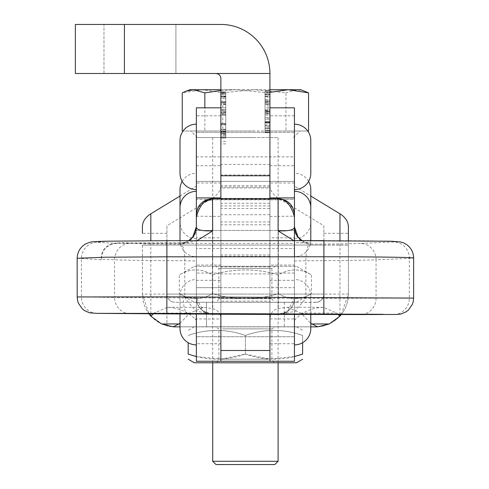 <?xml version="1.0" encoding="UTF-8"?>
<svg xmlns="http://www.w3.org/2000/svg" width="489" height="489" viewBox="0 0 489 489"><rect width="100%" height="100%" fill="white"/><g stroke="black" fill="none" stroke-linecap="round" stroke-linejoin="round"><path stroke-width="0.37" stroke-dasharray="2.44 1.83" d="M294.445 173.228L294.445 238.626L294.445 173.228A16.351 16.351 0 0 1 308.608 181.407M294.445 238.626A16.351 16.351 0 0 0 310.796 222.275L310.796 189.579M196.352 173.228L196.352 238.626L196.352 173.228A16.351 16.351 0 0 0 182.195 181.407M196.352 238.626A16.351 16.351 0 0 1 180.001 222.275L180.001 189.579M341.273 314.568L348.4 294.091L245.399 294.06L323.877 294.091A8.172 8.172 0 0 1 315.705 302.263L315.705 302.349A8.172 8.172 180 0 0 323.877 294.17L323.877 225.808L278.357 198.112C272.886 194.646 270.075 190.325 269.922 185.16L269.922 230.453L269.922 181.407L294.445 181.407L294.445 132.354L294.445 230.453L294.445 181.407L294.445 230.453L294.445 181.407L196.352 181.407L196.352 230.453L196.352 132.354L196.352 181.407L196.352 132.354L196.352 181.407L220.875 181.407L220.875 230.453L220.875 185.16C220.722 190.325 217.911 194.646 212.44 198.112L166.92 225.808L166.92 325.839A32.696 32.696 180 0 0 173.308 326.823M294.445 230.453L196.352 230.453L220.875 230.453L220.875 205.93L220.875 230.453L269.922 230.453L269.922 205.93L269.922 230.453L294.445 230.453M206.486 302.312L284.311 302.263L206.486 302.312L206.486 326.841L284.311 326.841L206.486 326.841M142.397 245.044L142.397 294.091A32.696 32.696 180 0 0 175.099 326.793L315.705 326.793A32.696 32.696 0 0 0 348.4 294.091L348.4 245.044L245.399 245.013L142.397 245.044L142.397 294.091L245.399 294.06L166.92 294.091L166.92 225.808M323.877 245.044L166.92 245.044M220.875 287.673L220.875 336.725L220.875 287.673L220.875 336.725L220.875 287.673L196.352 287.673L196.352 336.725L196.352 287.673L196.352 336.725L196.352 287.673L294.445 287.673L294.445 336.725L294.445 287.673L294.445 336.725L294.445 287.673L269.922 287.673L269.922 336.725L269.922 287.673L269.922 336.725L269.922 287.673L220.875 287.673M180.001 196.046L196.352 186.101L196.352 156.877L196.352 237.819L220.875 237.819L220.875 361.249L220.875 174.976L220.875 208.461L269.922 208.461L269.922 301.12L220.875 301.12L220.875 314.238M302.116 240.643A16.351 16.345 0 0 0 310.796 243.137L294.445 242.709L294.445 240.643L294.445 265.069L269.922 265.069L269.922 132.354L269.922 237.819L294.445 237.819L294.445 314.445M294.445 237.819L294.445 156.877L294.445 186.101L310.796 196.046M153.308 313.865L154.041 313.107L167.538 307.288C178.601 307.807 187.776 311.695 195.062 318.956L196.352 320.289L196.352 343.718L220.875 343.718L220.753 318.956C220.557 313.296 217.788 309.824 212.44 308.535L203.369 307.288L189.873 313.107L180.001 323.333M167.538 307.288L203.369 307.288M269.922 237.819L269.922 361.249L269.922 343.718L294.445 343.718L294.445 361.249M220.875 343.718L220.875 361.249M196.352 237.819L196.352 314.079M196.352 361.249L196.352 343.718M220.875 237.819L220.875 132.354L220.875 181.407L220.875 132.354L220.875 181.407L196.352 181.407L294.445 181.407L269.922 181.407L269.922 156.877L269.922 254.977L269.922 73.497L215.973 73.497C218.931 73.808 220.563 75.447 220.875 78.405L220.875 175.747M166.92 233.302L142.397 233.302L142.397 226.749M348.4 245.044L348.4 226.749M294.445 343.718L294.445 186.101M196.352 320.289L196.352 186.101M348.4 294.176L348.4 240.698M294.445 320.289L295.735 318.956C303.021 311.695 312.196 307.807 323.26 307.288L336.762 313.107L338.162 314.561M142.397 294.176L148.968 313.84M269.922 185.16L269.922 343.718M269.922 321.896L270.05 318.956C270.24 313.296 273.015 309.824 278.357 308.535L287.428 307.288L323.26 307.288M287.428 307.288L300.924 313.107L310.796 323.333M310.796 326.872L180.001 326.872M317.495 326.823A32.696 32.696 180 0 0 323.877 325.833L317.55 326.829M323.877 225.808L323.877 294.091A8.172 8.172 0 0 1 315.705 302.263L175.099 302.263A8.172 8.172 180 0 1 166.92 294.091L166.92 325.839L173.253 326.829M220.875 185.16L220.875 321.896M315.705 302.349L175.099 302.263M166.92 294.091L166.92 294.17A8.172 8.172 180 0 0 175.099 302.349M284.311 302.312L284.311 326.841M284.311 302.263L284.311 326.786M206.486 302.263L206.486 326.786M294.445 279.5L294.445 344.898L294.445 279.5A16.351 16.351 0 0 1 310.796 295.851L310.796 314.494M196.352 279.5L196.352 344.898L196.352 279.5A16.351 16.351 0 0 0 180.001 295.851L180.001 328.547M180.001 314.005L180.001 295.851M294.445 336.725L196.352 336.725L294.445 336.725M310.796 328.547L310.796 295.851M294.445 256.725L294.445 191.327L294.445 256.725A16.351 16.351 0 0 0 310.796 240.643M196.352 256.725L196.352 191.327L196.352 256.725A16.351 16.351 0 0 1 180.007 240.692M294.445 248.553L294.445 199.5L196.352 199.5L196.352 248.553L196.352 199.5L196.352 248.553L196.352 199.5L220.875 199.5L220.875 248.553L220.875 199.5L220.875 248.553L220.875 199.5L269.922 199.5L269.922 248.553L269.922 199.5L269.922 248.553L269.922 199.5L294.445 199.5L294.445 248.553L196.352 248.553L294.445 248.553L294.445 199.5L294.445 248.553M310.796 240.374L310.796 207.678M180.001 207.678L180.001 240.374M294.445 189.579L294.445 124.182L294.445 189.579M196.352 189.579L196.352 124.182L196.352 189.579M294.445 132.354L196.352 132.354L269.922 132.354L269.922 181.407L269.922 132.354L294.445 132.354M310.796 173.228L310.796 140.532M180.001 140.532L180.001 173.228M275.496 266.303L215.301 266.303L275.496 266.303L271.902 268.382L218.895 268.382L271.902 268.382L271.902 298.675L245.399 298.687L218.895 298.675L218.895 268.382L215.301 266.303M216.823 302.275L273.981 302.275L216.823 302.275L218.895 298.675L226.664 298.669L271.902 298.675L273.981 302.275M194.31 266.303L296.493 266.303L194.31 266.303L179.322 274.952C190.307 268.253 201.321 268.259 212.36 274.971C234.451 268.259 256.474 268.259 278.437 274.971C289.421 268.259 300.435 268.253 311.475 274.952L311.456 274.946C300.49 268.241 289.476 268.235 278.437 274.94C256.474 268.229 234.451 268.229 212.36 274.94C201.376 268.235 190.368 268.241 179.322 274.952L179.322 293.62C190.307 300.325 201.321 300.319 212.36 293.608C234.451 300.319 256.474 300.319 278.437 293.608C289.421 300.319 300.435 300.325 311.475 293.62L311.475 274.952L296.493 266.303M194.31 302.275L296.493 302.275L194.31 302.275L179.322 293.62C190.368 300.338 201.376 300.344 212.36 293.638L212.36 274.971M296.493 302.275L311.475 293.62C300.49 300.338 289.476 300.344 278.437 293.638C256.474 300.35 234.451 300.35 212.36 293.638M278.437 293.638L278.437 274.971M212.36 293.608L212.36 274.94M278.437 293.608L278.437 274.94M271.468 326.805L215.301 326.799L271.468 326.805M222.446 328.871L271.902 328.877L222.446 328.871M220.649 362.765L273.981 362.765L220.649 362.765M268.351 359.171L218.895 359.171L268.351 359.171M201.15 326.786L296.493 326.799L201.15 326.786M302.624 342.71L302.624 335.436C283.602 328.724 264.531 328.718 245.399 335.43C226.376 328.724 207.299 328.724 188.179 335.436L188.179 335.46C207.305 328.749 226.383 328.755 245.399 335.466C264.427 328.755 283.498 328.755 302.624 335.46L302.624 354.103C283.602 360.815 264.531 360.809 245.399 354.097L245.399 335.43M194.31 362.765L296.493 362.765M188.179 354.128L188.179 354.103C207.202 360.809 226.273 360.809 245.399 354.097M188.179 342.71L188.179 354.103M294.445 356.536L269.83 359.122L245.399 354.134L221.004 359.122L196.352 356.536M245.399 354.134L245.399 335.466M215.973 464.544L274.83 464.544M278.1 461.274L212.703 461.274M240.111 137.562L278.1 137.556L240.111 137.562M253.174 137.537L197.33 137.556L253.174 137.537M254.231 130.997L190.796 131.015L254.231 130.997M307.746 131.015L268.015 131.034L268.015 92.873L236.431 89.75L220.875 89.744M220.875 90.557L236.431 89.75L269.922 89.744M268.015 131.034L204.854 131.028L204.854 107.831M204.854 131.028L183.057 131.009M182.244 131.009L222.788 130.997L222.788 92.831L202.513 89.719L182.244 92.849M222.788 130.997L285.943 130.997L285.943 92.837L254.366 89.713L222.788 92.831M304.629 91.119L297.251 89.725L285.943 92.837M285.943 130.997L308.553 131.015M220.875 89.713L269.922 89.713M212.605 198.571L278.192 198.571M196.914 240.692L186.737 242.837L180.001 243.137L180.001 244.139C183.045 244.439 184.634 249.971 184.769 260.753L184.769 297.911L195.747 311.126L212.574 314.14C212.073 312.801 215.539 317.422 202.067 310.246L198.73 306.334L196.798 301.634M196.352 227.795A16.351 16.345 0 0 1 180.001 244.139A89.921 1.235 0 0 1 130.147 243.381L117.494 242.844L113.179 243.363C105.037 245.851 101.082 251.138 101.315 259.231L114.579 259.8A106.272 1.461 180 0 0 184.769 260.753L196.352 260.967L196.352 226.786M77.176 258.247L101.382 259.751C101.547 249.769 106.914 244.304 117.482 243.363L294.445 243.363L294.445 240.692M117.494 242.844L186.26 242.844M269.922 361.249L269.922 174.976L269.922 187.941L220.875 187.941M212.642 314.207L212.703 216.37L220.875 216.37L220.875 298.107L269.922 298.107M188.186 314.042A16.351 5 90.3 0 1 183.271 297.905L114.579 297.422L114.579 259.8A16.351 15.562 -87.5 0 1 130.147 243.381M196.352 215.019L196.352 216.144M220.875 265.069L196.352 265.069L196.352 240.692L196.352 297.856L196.352 260.967M294.445 226.786L294.445 256.817M413.627 298.101L305.863 298.333L305.869 260.765C306.035 249.916 307.679 244.378 310.796 244.152L310.796 243.137M129.872 313.7A16.351 15.569 90.6 0 1 114.579 297.422L77.176 296.964M101.382 259.751L101.315 259.231M220.875 216.37L220.875 208.461M220.875 298.107L220.875 301.12M269.922 187.941L269.922 208.461M269.922 301.12L269.922 314.421M302.129 240.643L305.429 242.22L308.895 242.984L294.445 242.709L294.445 240.906M212.642 314.14L203.247 311.163L196.352 297.85A16.351 16.351 0 0 0 211.169 314.134A16.351 16.351 0 0 1 196.352 297.856L278.1 298.327L278.039 314.451M269.922 216.37L278.1 216.37L278.1 298.327L294.445 298.107A16.351 16.351 0 0 1 279.47 314.396A16.351 16.351 0 0 0 294.445 298.107L287.495 311.45L278.039 314.39M294.445 298.321L293.987 301.957L293.052 304.702L291.169 307.911L288.675 310.546C275.13 317.667 278.608 313.046 278.1 314.39L294.91 311.469L305.863 298.333L294.445 298.094L305.869 297.88M204.109 202.232A16.351 16.345 0 0 0 196.364 215.472M294.433 215.472A16.351 16.345 0 0 0 278.1 199.793L212.703 199.793L212.703 198.571M294.445 227.807A16.351 16.345 0 0 0 310.796 244.152A91.541 1.259 0 0 0 360.497 243.388A16.351 15.562 -92.5 0 1 376.059 259.806L409.336 258.381A89.731 1.235 180 0 0 413.633 258.003M180.001 243.137A16.351 16.345 -0 0 0 188.601 240.692L185.368 242.22L181.908 242.984L186.737 242.837M184.769 297.636L196.352 297.85M225.777 122.935L225.777 101.987L225.777 122.935M220.875 122.935L220.875 101.987L220.875 122.935M220.875 101.724L220.875 133.326L220.875 91.883L220.875 133.326L220.875 101.724L225.777 101.724L225.777 132.189L225.777 93.588L220.875 93.588L220.875 91.883L220.875 133.894L220.875 91.883L220.875 132.189L220.875 93.588L220.875 132.189L220.875 93.588L225.777 93.588L225.777 91.883L220.875 91.883L220.875 113.014L220.875 91.883L225.777 91.883L225.777 113.014L220.875 113.014L220.875 133.894L220.875 113.014L225.777 113.014L225.777 91.883L225.777 93.588L220.875 93.588L225.777 93.588L225.777 102.941L220.875 102.941M225.777 96.779L225.777 134.463L225.777 94.157L225.777 129.732L220.875 129.732L220.875 92.452L220.875 133.326L220.875 92.452L220.875 133.326L220.875 114.591L220.875 133.326L220.875 129.732L225.777 129.732L225.777 96.046L220.875 96.046L225.777 96.046L225.777 94.157L220.875 94.157L220.875 92.452L220.875 134.463L220.875 92.452L220.875 107.782L220.875 94.157L225.777 94.157L225.777 92.452L220.875 92.452L225.777 92.452L225.777 94.157L220.875 94.157L225.777 94.157L225.777 96.009L220.875 96.009L225.777 96.009L225.777 112.892L220.875 112.892L225.777 112.892L225.777 94.157L220.875 94.157L225.777 94.157L225.777 92.452L220.875 92.452L225.777 92.452L225.777 94.157L220.875 94.157L225.777 94.157L225.777 129.732L220.875 129.732L225.777 129.732L225.777 131.627L220.875 131.627L225.777 131.627L225.777 133.326L220.875 133.326L225.777 133.326L225.777 131.627L220.875 131.627L225.777 131.627L225.777 114.591L220.875 114.591L225.777 114.591L225.777 129.732L220.875 129.732L225.777 129.732L225.777 131.627L220.875 131.627L225.777 131.627L225.777 133.326L220.875 133.326L225.777 133.326L225.777 131.627L220.875 131.627L225.777 131.627L225.777 96.046L220.875 96.046L225.777 96.046L225.777 94.157L220.875 94.157L225.777 94.157L225.777 92.452L220.875 92.452L225.777 92.452L225.777 94.157L220.875 94.157L225.777 94.157L225.777 96.779L220.875 96.779M265.02 122.947L265.02 90.673L265.02 132.684L265.02 91.241L265.02 128.711L269.922 128.711L269.922 90.673L269.922 132.684L269.922 90.673L269.922 132.116L269.922 91.241L269.922 132.116L269.922 113.381L269.922 132.116L269.922 128.711L265.02 128.711L269.922 128.711L265.02 128.711L265.02 132.684L269.922 132.684L269.922 91.241L269.922 132.684L269.922 111.804L269.922 132.684L265.02 132.684L265.02 130.979L269.922 130.979L269.922 111.804L269.922 130.979L265.02 130.979L265.02 122.947L269.922 122.947M269.922 214.726L220.875 214.726M269.922 73.497A49.047 49.047 0 0 0 220.875 24.45L75.367 24.45L75.367 73.497L215.973 73.497M103.98 24.45L175.918 24.45L103.98 24.45L175.918 24.45L103.98 24.45L103.98 73.497L175.918 73.497L103.98 73.497L175.918 73.497L103.98 73.497L103.98 24.45M175.918 24.45L175.918 73.497L175.918 24.45M265.02 128.528L269.922 128.528L265.02 128.528L265.02 130.416L269.922 130.416L265.02 130.416L265.02 132.116L269.922 132.116L265.02 132.116L265.02 130.416L269.922 130.416L265.02 130.416L265.02 128.528L269.922 128.528L265.02 128.528L265.02 113.381L269.922 113.381L265.02 113.381L265.02 130.416L269.922 130.416L265.02 130.416L265.02 132.116L269.922 132.116L265.02 132.116L265.02 130.416L269.922 130.416L265.02 130.416L265.02 128.528M265.02 94.835L269.922 94.835L265.02 94.835M265.02 122.58L265.02 91.241L265.02 92.947L269.922 92.947L265.02 92.947L269.922 92.947L265.02 92.947L269.922 92.947L265.02 92.947L269.922 92.947L265.02 92.947L269.922 92.947L265.02 92.947L265.02 91.241L269.922 91.241L265.02 91.241L269.922 91.241L265.02 91.241L269.922 91.241L265.02 91.241L265.02 94.2L269.922 94.2L265.02 94.2L265.02 107.769L269.922 107.769L265.02 107.769L265.02 122.128L269.922 122.128L265.02 122.128L265.02 130.979L269.922 130.979L265.02 130.979L265.02 125.606L269.922 125.606L265.02 125.606L265.02 121.4L269.922 121.4L265.02 121.4L265.02 119.059L269.922 119.059L265.02 119.059L265.02 122.58L269.922 122.598L265.02 122.58L265.02 132.684L269.922 132.684L265.02 132.684L265.02 122.623L269.922 122.623L265.02 122.623L265.02 111.364L269.922 111.364L265.02 111.364L265.02 94.652L269.922 94.652L265.02 94.652L265.02 101.461L269.922 101.461L265.02 101.461L265.02 91.241L269.922 91.241L265.02 91.241L265.02 130.979L265.02 119.059L265.02 122.58L269.922 122.58M265.02 94.799L269.922 94.799L265.02 94.799L265.02 111.681L269.922 111.681L265.02 111.681L265.02 94.799M265.02 101.73L269.922 101.73M265.02 110.838L269.922 110.838M265.02 122.464L269.922 122.464M265.02 122.898L269.922 122.898M265.02 113.845L269.922 113.845M265.02 101.553L269.922 101.553M265.02 102.678L265.02 90.673L269.922 90.673L265.02 90.673L265.02 102.678L269.922 102.678M265.02 104.328L265.02 132.116L265.02 90.673L265.02 103.167L265.02 92.378L269.922 92.378L269.922 111.804L269.922 92.378L265.02 92.378L265.02 111.804L269.922 111.804L265.02 111.804L265.02 90.673L269.922 90.673L265.02 90.673L265.02 132.684L269.922 132.684L265.02 132.684L265.02 92.378L269.922 92.378L265.02 92.378L265.02 104.328L269.922 104.328M265.02 103.167L269.922 103.167L265.02 103.167M265.02 111.681L269.922 111.681L265.02 111.681L265.02 113.381L269.922 113.381L265.02 113.381L265.02 111.681M265.02 94.652L269.922 94.652L265.02 94.652M265.02 101.461L269.922 101.461L265.02 101.461M265.02 130.979L265.02 111.804L265.02 130.979L269.922 130.979M265.02 111.804L269.922 111.804L265.02 111.804M265.02 132.684L269.922 132.684M265.02 96.736L269.922 96.736M265.02 91.241L269.922 91.241L265.02 91.241M265.02 92.947L269.922 92.947L265.02 92.947M265.02 96.681L269.922 96.681M265.02 124.903L269.922 124.903M265.02 127.006L269.922 127.006L265.02 127.006M265.02 112.568L269.922 112.568M265.02 117.36L269.922 117.36M265.02 104.738L269.922 104.738M265.02 99.493L269.922 99.493M265.02 100.471L269.922 100.471M265.02 96.302L269.922 96.302M265.02 115.086L269.922 115.086M265.02 109.933L269.922 109.933M265.02 110.172L269.922 110.172M265.02 132.116L269.922 132.116L265.02 132.116M225.777 97.073L220.875 97.073M225.777 107.782L220.875 107.782L225.777 107.782M225.777 98.509L220.875 98.509M225.777 133.289L220.875 133.289M225.777 134.463L220.875 134.463M225.777 96.345L220.875 96.345M225.777 94.157L220.875 94.157L225.777 94.157L225.777 92.452L220.875 92.452L225.777 92.452L225.777 94.157L220.875 94.157L225.777 94.157L220.875 94.157L225.777 94.157L225.777 92.452L220.875 92.452L225.777 92.452L225.777 94.157L220.875 94.157L225.777 94.157L225.777 96.009L220.875 96.009L225.777 96.009L225.777 112.892L220.875 112.892L225.777 112.892L225.777 94.157L220.875 94.157L225.777 94.157L225.777 92.452L220.875 92.452L225.777 92.452L225.777 94.157L220.875 94.157L225.777 94.157M225.777 109.481L225.777 129.273L225.777 109.481L220.875 109.481L220.875 129.273L220.875 109.481L225.777 109.481M225.777 129.249L220.875 129.249M225.777 129.273L220.875 129.273M225.777 102.941L225.777 133.894L220.875 133.894L225.777 133.894L225.777 113.014L225.777 133.894L225.777 132.189L220.875 132.189L225.777 132.189L225.777 133.894L220.875 133.894L225.777 133.894L225.777 124.157L220.875 124.157M225.777 124.182L225.777 91.883L225.777 113.13L220.875 113.13L225.777 113.13L225.777 132.189L220.875 132.189L225.777 132.189L225.777 124.182L220.875 124.182M225.777 112.048L220.875 112.048M225.777 123.809L220.875 123.809M225.777 124.157L225.777 123.674L220.875 123.674M225.777 123.674L225.777 93.588L220.875 93.588M225.777 115.202L220.875 115.202M225.777 102.831L220.875 102.831M225.777 93.588L225.777 129.707L225.777 91.883L220.875 91.883L225.777 91.883L225.777 113.014L220.875 113.014L225.777 113.014L225.777 91.883L220.875 91.883M225.777 103.888L220.875 103.888M225.777 104.377L220.875 104.377M225.777 129.732L225.777 131.627L220.875 131.627L225.777 131.627L225.777 133.326L220.875 133.326L225.777 133.326L225.777 131.627L220.875 131.627L225.777 131.627L225.777 129.732L220.875 129.732L225.777 129.732L225.777 114.591L220.875 114.591L225.777 114.591L225.777 131.627L220.875 131.627L225.777 131.627L225.777 133.326L220.875 133.326L225.777 133.326L225.777 131.627L220.875 131.627L225.777 131.627L225.777 129.732M225.777 133.894L225.777 113.014L225.777 133.894M225.777 113.13L220.875 113.13L225.777 113.13M225.777 101.963L220.875 101.963M225.777 91.883L225.777 131.627L220.875 131.627L225.777 131.627L225.777 133.326L220.875 133.326L225.777 133.326L225.777 131.627L220.875 131.627L225.777 131.627L225.777 129.719L220.875 129.719L225.777 129.707L225.777 131.627L220.875 131.627L225.777 131.627L225.777 133.326L220.875 133.326L225.777 133.326L225.777 131.627L220.875 131.627L225.777 131.627L225.777 101.724M225.777 102.122L220.875 102.122M225.777 101.883L220.875 101.883M220.875 135.569L220.875 124.952L220.875 136.871L220.875 135.569L225.777 135.569L225.777 124.952L220.875 124.952L225.777 124.952L225.777 130.991L220.875 130.991M225.777 130.991L225.777 136.871L220.875 136.871L220.875 110.648L220.875 136.871L225.777 136.871L225.777 135.569M225.777 138.063L225.777 110.648L225.777 138.063L220.875 138.063L225.777 138.063M225.777 109.457L225.777 123.76L225.777 109.457L220.875 109.457L220.875 123.76L220.875 109.457L225.777 109.457M225.777 136.871L220.875 136.871L225.777 136.871M225.777 135.551L220.875 135.551M225.777 111.969L220.875 111.969M225.777 110.648L220.875 110.648L225.777 110.648M225.777 111.957L220.875 111.957M225.777 123.76L220.875 123.76L225.777 123.76M225.777 111.798L220.875 111.798M225.777 123.962L220.875 123.962M225.777 131.345L220.875 131.345M294.445 265.069L294.445 107.831M269.922 265.069L269.922 175.747M196.352 265.069L196.352 107.831M196.352 165.74L220.875 165.74M269.922 165.74L294.445 165.74M195.062 318.956L220.753 318.956M154.041 313.107L189.873 313.107M269.922 280.331L294.445 280.331M196.352 280.331L220.875 280.331M323.877 233.302L348.4 233.302M323.877 245.117L348.4 245.117L323.877 245.117M339.965 314.561L339.965 240.667M150.832 313.852L150.832 240.722M270.05 318.956L295.735 318.956M300.924 313.107L336.762 313.107M348.4 294.091A32.696 32.696 0 0 1 315.705 326.793L315.705 326.872M142.397 245.117L166.92 245.117L142.397 245.117M278.357 198.112L278.357 308.535M212.44 198.112L212.44 308.535M196.352 297.99L183.271 297.905M269.922 273.913L220.875 273.913M294.445 260.985L305.869 260.765A107.892 1.485 180 0 0 376.059 259.806L376.059 298.29A16.351 15.569 -90.2 0 1 360.644 314.568M393.926 314.476A16.351 15.569 -90.2 0 0 409.336 298.198L409.336 258.381A16.351 15.562 -92.5 0 0 393.773 241.963L360.497 243.388M96.859 313.363A16.351 15.569 -89.4 0 1 81.461 297.086L81.461 258.712A16.351 15.562 -87 0 1 97.03 242.299L107.604 241.199L166.896 240.692M278.1 198.571L278.1 216.37L294.384 216.162M269.922 203.253L220.875 203.253M269.922 266.853L220.875 266.853M269.922 256.352L220.875 256.352M269.922 221.969L220.875 221.969M269.922 199.176L220.875 199.176M269.922 185.722L220.875 185.722M323.907 240.643A73.381 1.009 0 0 1 393.773 241.963M117.482 243.363L97.03 242.299M196.413 216.162L212.703 216.37L212.703 199.793M269.922 198.4L220.875 198.4M269.922 164.408L220.875 164.408M269.922 187.061L220.875 187.061M269.922 224.793L220.875 224.793M124.414 73.497L124.414 24.45M225.777 129.707L220.875 129.707L225.777 129.719M294.445 182.984L269.922 182.984M294.445 115.838L269.922 115.838M220.875 182.984L196.352 182.984M220.875 115.838L196.352 115.838M196.352 156.877L294.445 156.877M216.823 362.765L218.895 359.171L218.895 328.877L215.301 326.799M296.493 326.799L302.624 330.338M273.981 362.765L271.902 359.171L271.902 328.877L275.496 326.799M194.31 326.799L188.179 330.338M212.703 362.777L212.703 137.556M197.33 137.556L190.796 131.015M293.467 137.556L300.008 131.015M278.1 362.777L278.1 137.556M269.922 174.976L220.875 174.976M225.777 141.358L220.875 141.358M225.777 101.987L220.875 101.987M269.922 181.407L220.875 181.407L269.922 181.407M269.922 205.93L220.875 205.93M269.922 254.977L220.875 254.977M225.777 143.882L220.875 143.882M225.777 104.512L220.875 104.512M294.445 273.076L269.922 273.076M220.875 273.076L196.352 273.076"/><path stroke-width="0.73" d="M308.608 181.407A16.351 16.351 0 0 1 310.796 189.579L310.796 222.275M182.195 181.407A16.351 16.351 0 0 0 180.001 189.579L180.001 222.275M180.001 323.333L173.253 326.829L161.59 323.962L179.39 323.962M148.968 313.84L150.985 316.273L153.308 313.865M150.985 316.273L161.59 323.962M269.922 314.421L269.922 361.249L294.445 361.249L294.445 314.445M196.352 314.079L196.352 361.249L220.875 361.249L220.875 314.238M142.397 233.302L142.397 226.749C142.55 221.584 145.361 217.263 150.832 213.797L180.001 196.046M310.796 196.046L339.965 213.797C345.442 217.263 348.247 221.584 348.4 226.749L348.4 240.698M338.162 314.561L339.812 316.273L341.273 314.568M310.796 323.333L317.55 326.829L329.207 323.962L339.812 316.273M317.495 326.823A32.696 32.696 180 0 1 315.705 326.872L310.796 326.872M180.001 326.872L175.099 326.872A32.696 32.696 180 0 1 173.308 326.823M294.445 344.898A16.351 16.351 0 0 0 310.796 328.547L310.796 314.494M196.352 344.898A16.351 16.351 0 0 1 180.001 328.547L180.001 314.005M310.796 240.643A16.351 16.351 0 0 0 310.796 240.374L310.796 207.678A16.351 16.351 0 0 0 294.445 191.327M196.352 191.327A16.351 16.351 0 0 0 180.001 207.678L180.001 240.374A16.351 16.351 0 0 0 180.007 240.692M294.445 189.579A16.351 16.351 0 0 0 310.796 173.228L310.796 140.532A16.351 16.351 0 0 0 294.445 124.182M196.352 124.182A16.351 16.351 0 0 0 180.001 140.532L180.001 173.228A16.351 16.351 0 0 0 196.352 189.579M302.624 359.226L296.493 362.765L232.189 362.783L194.31 362.765L188.179 359.226M294.445 356.536L302.624 354.128L302.624 342.71M196.352 356.536L188.179 354.128L188.179 342.71M278.1 461.274L274.83 464.544L264.451 464.55L215.973 464.544L212.703 461.274L278.1 461.274L278.1 362.777M269.922 92.342L288.284 89.744L308.553 92.855L300.827 89.731L269.922 89.744M308.553 92.855L308.553 131.015L307.746 131.015M204.854 107.831L204.854 92.867L220.875 90.557M183.057 131.009L182.244 131.009L182.244 92.849L186.132 91.137L193.552 89.738L204.854 92.867M269.922 89.713L300.827 89.731M220.875 89.713L189.976 89.731L186.132 91.131M220.875 89.744L189.976 89.731M196.352 214.885L196.523 217.049L196.352 214.885C197.305 204.94 202.752 199.5 212.703 198.571L278.235 198.571M278.192 198.571L212.477 198.565L212.703 230.881L196.914 240.692M196.523 217.049L196.926 214.885C200.368 204.28 205.624 198.846 212.703 198.571L278.1 198.571C285.179 198.846 290.442 204.28 293.877 214.885L294.28 217.049L294.445 214.922L294.445 226.786A16.351 16.345 0 0 0 302.116 240.643M293.889 240.692L278.1 230.881L278.1 198.571C288.045 199.5 293.492 204.94 294.445 214.885L294.28 217.049M294.445 240.906L294.445 214.885M188.186 314.042A16.351 5 90.3 0 0 188.198 314.042A16.351 5 90.3 0 1 188.198 314.042L360.54 314.568A16.351 15.569 -90.2 0 1 360.43 314.568L383.131 314.305L166.835 313.431L96.969 313.363L212.642 314.14M196.364 215.472A16.351 16.345 0 0 0 196.352 216.144L196.352 215.019M212.703 230.881C201.535 231.144 196.089 229.781 196.352 226.786L192.782 236.988L188.595 240.692A16.351 16.345 -0 0 0 196.352 226.786L196.352 107.831L220.875 107.831M77.176 296.964L166.896 296.854L166.896 256.817L294.445 256.817L294.445 243.363M166.835 313.431L166.896 296.854L413.627 298.101L413.633 258.003A89.731 1.235 180 0 0 323.907 256.768L294.445 256.768L294.445 240.643L323.907 240.643L323.846 314.017M166.896 256.817L105.184 257.214L77.164 258.271C77.384 251.951 80.245 247.147 85.758 243.864C91.266 241.786 88.478 241.694 107.262 241.199L166.896 240.692L294.445 240.692L166.896 240.692L166.896 256.817M212.703 199.793A16.351 16.345 0 0 0 204.109 202.232M294.384 216.162L294.445 216.144A16.351 16.345 0 0 0 294.433 215.472M278.1 230.881C289.262 231.144 294.714 229.781 294.445 226.786L298.021 236.988L302.129 240.643M220.875 197.923L220.875 175.747L269.922 175.747L269.922 198.565L269.922 73.497L215.973 73.497C218.931 73.808 220.563 75.447 220.875 78.405L220.875 198.565L220.875 197.923L196.352 197.923M269.922 73.497A49.047 49.047 0 0 0 220.875 24.45L124.414 24.45L124.414 73.497L215.973 73.497M124.414 73.497L75.367 73.497L75.367 24.45L124.414 24.45M269.922 107.831L294.445 107.831L294.445 240.643L391.206 241.242L400.705 241.982L403.859 243.015L406.885 244.757C411.243 248.088 413.492 252.501 413.633 258.003M339.965 316.102L339.965 314.561M339.965 240.667L339.965 213.797M150.832 316.102L150.832 313.852M150.832 240.722L150.832 213.797M311.407 323.962L329.207 323.962M269.922 350.485L220.875 350.485M278.039 314.39L360.43 314.568M188.198 314.042L96.859 313.363A16.351 15.569 -89.4 0 0 96.969 313.363M212.556 314.207A16.351 16.351 0 0 1 211.169 314.134A16.351 16.351 0 0 0 212.642 314.207L278.039 314.451A16.351 16.351 0 0 0 279.47 314.396A16.351 16.351 0 0 1 278.003 314.451M360.644 314.568A16.351 15.569 -90.2 0 1 360.54 314.568L397.826 314.439L401.212 313.969L406.225 311.78L408.456 310.026L412.337 304.451L413.181 301.89L413.627 298.094M294.445 197.923L269.922 197.923M212.703 461.274L212.703 362.777M96.859 313.363L89.481 312.801L84.395 310.521L82.293 308.84L78.448 303.284L77.617 300.735L77.176 296.957L77.164 258.271M269.922 361.249L220.875 361.249"/></g></svg>
